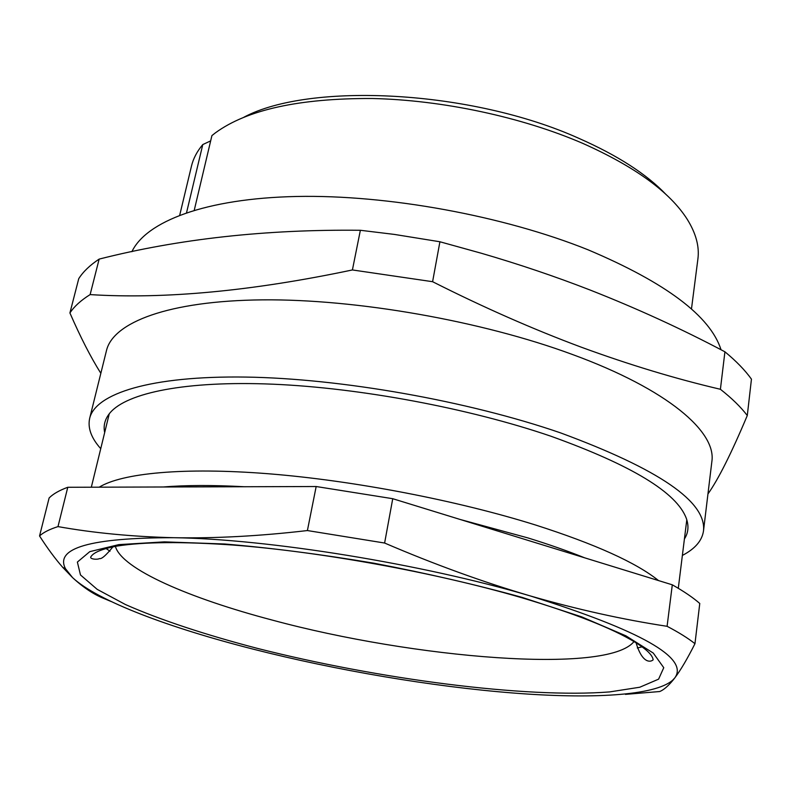 <?xml version="1.0" encoding="UTF-8"?>
<svg xmlns="http://www.w3.org/2000/svg" width="791" height="791" viewBox="0 0 791 791"><rect width="100%" height="100%" fill="white"/><g stroke="black" fill="none" stroke-linecap="round" stroke-linejoin="round"><path stroke-width="1.19" d="M721.046 349.77C710.278 316.103 666.012 282.802 588.247 249.877C503.56 215.785 387.719 194.586 296.576 196.475C205.284 198.412 146.157 221.529 131.889 251.706M720.403 389.281L724.922 351.797C682.04 329.086 637.032 308.47 589.888 289.941C555.025 276.395 518.767 264.145 481.116 253.189L439.915 241.769L394.422 234.423L360.37 230.28C265.944 229.252 178.875 238.852 99.152 259.102C90.006 265.143 83.203 271.659 78.754 278.64L69.915 312.949C74.295 306.364 81.028 300.254 90.125 294.598C164.657 299.314 252.082 291.088 352.41 269.949L432.598 281.705C483.598 307.432 533.164 329.254 581.286 347.19C629.25 364.77 675.613 378.8 720.403 389.281C731.853 398.269 740.811 407.019 747.287 415.532C731.299 453.48 718.188 479.613 707.955 493.94M682.366 555.43C695.012 548.855 702.052 540.718 703.486 530.998L711.851 461.637C716.646 432.015 667.96 389.449 572.358 354.457C481.59 320.909 356.612 298.949 262.563 299.858C168.305 300.768 113.083 322.421 106.488 350.532L89.67 418.34C87.564 427.931 91.252 438.046 100.744 448.675M100.843 373.303C90.777 357.334 80.474 337.223 69.915 312.949M703.486 530.998C706.758 501.919 659.071 469.211 560.453 432.845C467.886 400.938 340.773 378.464 245.724 377.07C150.448 375.676 95.414 393.611 89.67 418.34M104.679 432.548C103.156 425.479 104.966 418.884 110.097 412.764C126.975 392.85 185.707 380.53 273.053 384.199C360.3 387.906 469.459 408.364 550.823 436.187C631.782 465.246 676.958 492.694 686.37 518.53C689.001 526.074 688.348 532.877 684.413 538.948M691.463 309.054L697.889 259.062C699.551 246.663 696.011 233.434 687.28 219.374C669.947 192.075 635.094 166.733 582.72 143.349C521.793 117.038 442.268 100.002 372.037 98.499C299.413 98.242 247.227 109.672 215.488 132.779L211.919 135.587L194.26 210.208M244.024 117.147C310.121 81.928 471.782 90.055 578.844 138.336C617.623 155.431 646.722 174.198 666.151 194.626M210.663 140.887L202.783 144.565C197.028 151.397 193.261 158.586 191.471 166.12L179.725 215.132M186.557 212.67L202.783 144.565M90.125 294.598L99.152 259.102M352.41 269.949L360.37 230.28M432.598 281.705L439.915 241.769M747.287 415.532L751.45 379.146C745.082 370.257 736.233 361.131 724.922 351.797M550.991 547.451L502.601 532.541M105.954 548.46L110.008 551.189M584.589 557.793C567.839 551.05 548.954 544.426 527.923 537.92L460.332 519.519M244.36 486.742C212.848 485.031 185.845 485.11 163.361 486.989M658.527 580.574C636.231 562.658 595.336 544.168 535.843 525.105C457.514 500.535 354.052 480.602 268.673 473.779C183.245 467.006 121.933 473.176 99.211 487.177M625.434 694.369L659.704 691.532C663.58 689.999 668.029 686.202 673.042 680.141L674.842 677.847C689.129 657.954 640.937 630.645 530.277 595.93C422.364 563.894 267.665 538.938 173.575 537.702C90.589 537.702 54.569 548.044 65.495 568.729L72.564 577.608C97.629 601.051 169.709 627.886 252.843 649.065C336.353 670.363 431.985 686.608 513.3 693.025C590.472 699.135 654.958 695.892 672.686 680.171L674.842 677.847C680.636 670.175 687.349 658.794 694.963 643.696C688.061 638.208 678.767 632.404 667.09 626.304L672.301 584.816L392.741 498.706L316.173 486.524L67.779 487.276C59.295 490.39 53.076 493.96 49.121 497.974L39.55 535.962C47.44 548.282 55.182 558.762 62.776 567.414L72.564 577.608C83.352 587.555 93.862 594.535 104.125 598.569L111.304 601.585M667.09 626.304C622.962 619.59 577.351 609.466 530.277 595.93C483.044 582.057 434.486 564.428 384.614 543.031L307.402 530.553C259.646 536.11 215.033 538.493 173.575 537.702C132.186 536.664 93.654 532.966 57.99 526.608C49.556 529.278 43.406 532.392 39.55 535.962M57.99 526.608L67.779 487.276M384.614 543.031L392.741 498.706M307.402 530.553L316.173 486.524M694.963 643.696L699.768 603.464C692.975 597.541 683.82 591.322 672.301 584.816M637.299 647.967L642.055 646.86M256.986 648.274C205.63 634.837 160.089 619.867 125.393 604.512L97.204 589.364L80.474 574.948L77.38 562.075L89.788 551.643L118.818 544.623L164.38 541.865L224.743 544C271.343 547.926 321.067 554.323 373.916 563.202C426.705 573.287 476.172 584.707 522.317 597.452L581.711 616.881L625.928 635.835L653.277 653.069L663.758 667.693L658.596 679.153L639.79 687.231L609.634 691.917C525.372 698.512 377.851 679.024 256.986 648.274M115.387 546.363C121.695 569.095 189.662 598.362 272.49 620.144C413.752 658.349 607.765 674.723 633.987 641.55M109.257 413.792L91.331 487.197M112.945 546.838C106.024 555.361 101.535 559.277 99.448 558.565C97.441 559.919 88.938 559.128 90.975 556.627C93.733 552.306 102.474 548.786 117.197 546.047C143.903 541.855 182.424 541.519 232.772 545.029C320.76 551.673 435.841 572.635 521.289 597.601C573.979 613.223 611.937 628.113 635.163 642.272C646.573 649.322 652.565 655.166 653.158 659.803C650.677 662.275 642.302 663.778 636.102 642.856M65.495 568.729L62.776 567.414M686.796 519.786L678.292 588.286"/></g></svg>

